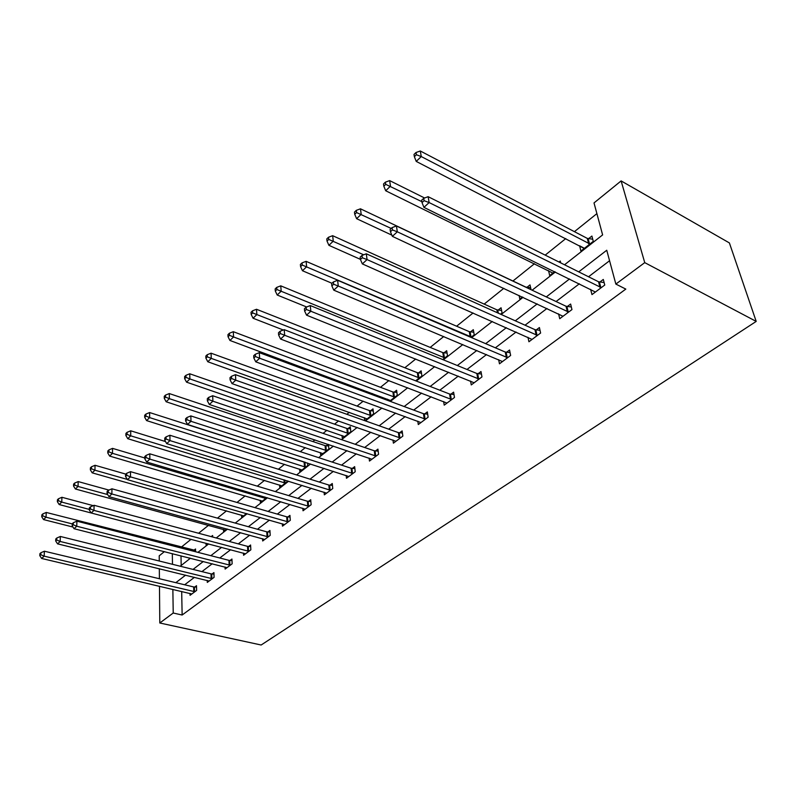 <?xml version="1.0" encoding="UTF-8"?>
<svg xmlns="http://www.w3.org/2000/svg" width="796" height="796" viewBox="0 0 796 796"><rect width="100%" height="100%" fill="white"/><g stroke="black" fill="none" stroke-linecap="round" stroke-linejoin="round"><path stroke-width="1.19" d="M564.533 264.779L602.622 234.91L594.015 202.92L621.119 180.911L729.395 242.929L756.2 321.405L261.148 645.009L159.797 622.999L173.22 613.019L182.135 615.019L625.815 289.097L615.855 284.082L606.751 250.252L578.732 271.864M159.26 561.021L159.22 555.817L164.384 551.628M596.891 213.626L574.423 231.656M565.777 238.601L545.19 255.118M534.454 263.735L512.932 281.008M503.808 288.331L484.167 304.092M473.083 312.987L456.615 326.201M443.75 336.519L430.188 347.404M415.711 359.026L404.836 367.752M388.886 380.558L380.478 387.304M372.608 393.612L371.603 394.428M363.185 401.174L357.066 406.089M349.305 412.318L346.847 414.288M338.559 420.945L334.549 424.159M326.887 430.308L323.096 433.342M314.918 439.909L312.868 441.551M305.306 447.621L300.291 451.65M284.52 464.307L278.371 469.242M264.481 480.386L257.287 486.157M245.148 495.898L236.989 502.445M226.492 510.873L217.447 518.136M208.482 525.33L198.602 533.25M191.07 539.3L181.16 547.25M181 555.837L181.18 565.478M189.189 557.916L189.209 558.563L189.826 558.076M195.597 551.747L195.527 548.991L193.786 550.364M206.055 543.25L206.114 545.29L208.045 543.777M212.661 537.021L212.612 535.499L211.189 536.623M223.507 529.43L223.596 531.569L226.93 528.952M241.566 515.131L241.676 517.37L246.521 513.569M260.252 500.336L260.392 502.684L266.849 497.609M279.605 485.003L279.774 487.47L287.416 481.471L287.366 480.854M299.644 469.103L299.863 471.7L307.783 465.481L307.574 463.053M320.43 452.606L320.689 455.352L328.907 448.904L328.469 444.457M328.091 444.327L326.211 445.81M342.001 435.492L342.3 438.387L350.827 431.691L350.29 426.795L347.991 428.616M364.847 420.686L373.603 413.811L372.996 408.875L370.598 410.766M364.727 420.646L364.379 417.701M389.722 401.164L397.274 395.234L396.597 390.239L394.1 392.209M387.801 400.448L387.632 399.214M415.651 380.806L421.9 375.901L421.134 370.866L418.547 372.916M442.715 359.563L447.531 355.782L446.685 350.698L443.989 352.827M470.983 337.375L474.237 334.808L473.302 329.683L470.486 331.902M500.535 314.171L502.087 312.947L501.052 307.773L498.117 310.092M519.072 295.455L519.828 299.017L522.405 297.007M531.071 289.704L530.007 284.908L526.952 287.326M548.543 270.64L549.688 275.585L554.683 271.665M560.702 262.869L560.265 261.028L559.001 262.023M579.617 245.745L580.901 251.078L593.289 241.357L591.896 236.054L588.543 238.691M609.577 260.73L588.543 276.769M579.339 283.794L556.066 301.535M546.981 308.47L525.042 325.196M516.077 332.031L495.381 347.812M486.535 354.568L466.993 369.463M458.267 376.12L439.8 390.209M431.183 396.776L413.721 410.089M405.224 416.577L388.697 429.173M380.309 435.571L364.668 447.501M356.379 453.82L341.564 465.123M333.385 471.361L319.335 482.068M311.266 488.227L297.943 498.386M289.973 504.465L277.336 514.107M269.466 520.106L257.466 529.26M249.695 535.181L238.293 543.877M230.631 549.728L219.796 557.986M212.224 563.757L201.925 571.618M194.443 577.319L184.652 584.781M181.687 591.458L182.135 615.019M190.025 593.428L190.065 595.308L196.622 590.403L196.503 585.717L194.731 587.05M207.239 580.443L207.298 582.413L214.084 577.339L213.915 572.603L212.084 573.986M225.039 567.011L225.129 569.08L232.143 563.827L231.934 559.041L230.034 560.474M243.467 553.111L243.576 555.27L250.849 549.827L250.591 544.991L248.621 546.474M262.551 538.703L262.69 540.972L270.222 535.34L269.914 530.444L267.874 531.987M282.321 523.768L282.49 526.156L290.301 520.305L289.933 515.37L287.824 516.962M302.828 508.266L303.027 510.783L311.137 504.724L310.709 499.729L308.52 501.38M324.101 492.187L324.34 494.843L332.758 488.545L332.27 483.5L329.992 485.212M346.18 475.471L346.479 478.277L355.215 471.739L354.658 466.645L352.3 468.416M369.125 458.098L369.473 461.073L378.568 454.267L377.931 449.123L375.473 450.974M392.985 440.019L393.393 443.173L402.856 436.099L402.139 430.895L399.582 432.815M417.8 421.184L418.288 424.547L428.139 417.174L427.343 411.92L424.676 413.92M443.651 401.552L444.218 405.144L454.486 397.463L453.601 392.149L450.825 394.239M470.575 381.075L471.262 384.916L481.968 376.906L480.983 371.533L478.088 373.712M498.664 359.683L499.47 363.812L510.644 355.444L509.549 350.021L506.535 352.3M527.977 337.305L528.932 341.763L540.613 333.026L539.409 327.544L536.245 329.922M558.603 313.893L559.727 318.718L571.956 309.574L570.623 304.042L567.319 306.53M590.622 289.346L591.965 294.6L604.761 285.028L603.298 279.446L599.836 282.053M615.855 284.082L644.74 262.63L756.2 321.405M644.74 262.63L621.119 180.911M180.234 566.225L190.423 558.235M197.925 552.344L208.651 543.937M216.243 537.977L227.547 529.111M235.238 523.081L247.138 513.748M254.929 507.629L267.476 497.798M275.376 491.6L288.59 481.232M296.6 474.943L310.54 464.008M318.659 457.64L333.375 446.098M341.603 439.651L357.145 427.452M365.483 420.915L381.901 408.03M390.358 401.403L407.721 387.781M416.298 381.055L434.676 366.648M443.362 359.822L462.824 344.569M471.63 337.653L492.256 321.475M501.191 314.47L523.062 297.316M532.126 290.202L555.339 271.993M172.324 553.638L172.483 564.304M159.329 568.732L159.409 578.742M159.479 586.224L159.797 622.999M172.861 589.378L173.22 613.019M569.528 278.968L546.285 296.908M537.2 303.903L515.291 320.808M506.336 327.713L485.669 343.663M476.834 350.479L457.332 365.523M448.616 372.249L430.188 386.458M421.591 393.095L404.169 406.537M395.682 413.084L379.195 425.79M370.827 432.248L355.225 444.287M346.966 450.655L332.191 462.058M324.042 468.346L310.032 479.152M301.983 485.361L288.699 495.61M280.759 501.729L268.162 511.45M260.322 517.5L248.362 526.723M240.621 532.693L229.268 541.459M221.626 547.35L210.831 555.678M203.288 561.498L193.04 569.409M185.587 575.15L175.836 582.672M583.886 248.024L579.558 245.785M193.776 591.617L193.667 586.941L44.397 551.21L44.158 556.155L194.851 591.736M40.805 554.732L40.904 552.742L39.9 553.678L39.8 555.658L40.805 554.732L44.158 556.155L41.651 558.464L191.826 593.995M193.667 586.941L196.542 587.13M44.397 551.21L40.904 552.742M39.8 555.658L41.651 558.464M195.567 550.454L46.258 512.445L46.029 517.201L43.561 519.579L73.003 527.061M72.237 523.907L46.029 517.201L42.735 515.818L42.825 513.908L41.84 514.863L41.75 516.763L42.735 515.818M43.561 519.579L41.75 516.763M42.825 513.908L46.258 512.445M211.169 578.602L211 573.866L60.357 536.464L60.158 541.469L212.243 578.712M56.725 540.016L56.815 538.016L55.78 538.972L55.69 540.972L56.725 540.016L60.158 541.469L57.551 543.857L209.119 581.05M211 573.866L213.965 574.075M60.357 536.464L56.815 538.016M55.69 540.972L57.551 543.857M229.149 565.12L228.95 560.344L76.913 521.171L76.744 526.226L230.243 565.25M73.252 524.753L73.322 522.733L72.247 523.728L72.177 525.748L73.252 524.753L76.744 526.226L74.048 528.713L227.009 567.667M228.95 560.344L232.004 560.563M76.913 521.171L73.322 522.733M72.177 525.748L74.048 528.713M93.251 505.659L61.939 497.291L61.75 502.097L59.193 504.555L91.172 512.982L93.978 510.405L248.879 551.31M89.301 509.4L61.75 502.097L58.387 500.694L58.466 498.764L57.451 499.749L57.362 501.679L58.387 500.694M207.219 543.559L207.905 543.887M59.193 504.555L57.362 501.679M58.466 498.764L61.939 497.291M108.933 490.097L78.197 481.58L78.038 486.446L75.391 488.993L225.447 530.116M107.699 494.585L78.038 486.446L74.615 485.013L74.675 483.063L73.62 484.087L73.55 486.038L74.615 485.013M75.391 488.993L73.55 486.038M74.675 483.063L78.197 481.58M245.526 553.807L91.172 512.982L89.281 509.947L90.406 508.913L90.455 506.863L89.341 507.898L89.281 509.947M90.406 508.913L93.978 510.405L94.097 505.291L247.516 546.345L250.67 546.583M94.097 505.291L90.455 506.863M267.058 536.723L266.76 531.837L111.947 488.804L111.868 493.978L268.182 536.862M108.226 492.455L108.256 490.386L107.092 491.46L107.062 493.53L108.226 492.455L111.868 493.978L108.953 496.654L264.71 539.459M266.76 531.837L270.013 532.096M111.947 488.804L108.256 490.386M107.062 493.53L108.953 496.654M287.058 521.748L286.699 516.813L130.504 471.66L130.474 476.884L288.182 521.897M126.743 475.341L126.763 473.252L125.559 474.366L125.539 476.466L126.743 475.341L130.474 476.884L127.44 479.67L284.59 524.584M286.699 516.813L290.062 517.092M130.504 471.66L126.763 473.252M125.539 476.466L127.44 479.67M125.818 474.118L95.052 465.282L94.943 470.197L92.187 472.844L243.586 515.878M127.29 479.411L94.943 470.197L91.441 468.745L91.49 466.784L90.396 467.839L90.346 469.809L91.441 468.745M92.187 472.844L90.346 469.809M91.49 466.784L95.052 465.282M144.763 457.969L112.554 448.377L112.485 453.342L109.629 456.078L262.372 501.132M265.764 498.465L112.485 453.342L108.913 451.859L108.943 449.879L107.808 450.984L107.768 452.964L108.913 451.859M109.629 456.078L107.768 452.964M108.943 449.879L112.554 448.377M165.548 441.581L130.733 430.805L130.703 435.82L127.738 438.676L281.824 485.858M285.346 483.092L130.703 435.82L127.061 434.327L127.081 432.318L125.897 433.462L125.877 435.472L127.061 434.327M127.738 438.676L125.877 435.472M127.081 432.318L130.733 430.805M305.545 462.396L149.628 412.547L149.648 417.611L146.564 420.577L301.983 470.028M305.634 467.172L149.648 417.611L145.927 416.099L145.927 414.069L144.693 415.263L144.693 417.283L145.927 416.099M146.564 420.577L144.693 417.283M145.927 414.069L149.628 412.547M328.619 445.989L325.076 445.631L169.289 393.562L169.359 398.667L166.155 401.761L322.897 453.62M326.678 450.645L169.359 398.667L165.558 397.124L165.528 395.085L164.245 396.318L164.274 398.368L165.558 397.124M166.155 401.761L164.274 398.368M165.528 395.085L169.289 393.562M350.519 428.815L346.837 428.437L189.746 373.782L189.886 378.946L186.543 382.16L344.588 436.586M348.519 433.502L189.886 378.946L185.995 377.384L185.946 375.314L184.612 376.608L184.652 378.667L185.995 377.384M186.543 382.16L184.652 378.667M185.946 375.314L189.746 373.782M373.254 410.985L369.444 410.567L211.069 353.185L211.268 358.399L207.786 361.742L367.115 418.905M371.205 415.701L211.268 358.399L207.288 356.807L207.209 354.717L205.816 356.061L205.895 358.15L207.288 356.807M207.786 361.742L205.895 358.15M207.209 354.717L211.069 353.185M396.896 392.458L392.925 392L233.308 331.693L233.576 336.957L229.935 340.459L390.538 400.517M394.776 397.194L233.576 336.957L229.497 335.345L229.397 333.235L227.945 334.638L228.044 336.748L229.497 335.345M229.935 340.459L228.044 336.748M229.397 333.235L233.308 331.693M421.492 373.185L417.353 372.697L256.511 309.276L256.849 314.579L253.058 318.231L283.316 330.002M419.293 377.941L252.68 312.937L252.551 310.808L251.029 312.281L251.158 314.4L252.68 312.937M253.058 318.231L251.158 314.4M252.551 310.808L256.511 309.276M447.093 353.135L442.785 352.598L280.759 285.844L281.177 291.207L277.207 295.017L306.659 306.987M444.825 357.901L276.899 289.525L276.739 287.386L275.157 288.918L275.316 291.057L276.899 289.525M277.207 295.017L275.316 291.057M276.739 287.386L280.759 285.844M473.769 332.24L469.272 331.663L306.112 261.347L306.629 266.75L302.47 270.74L331.962 283.276M471.421 337.026L302.241 265.048L302.042 262.879L300.381 264.491L300.58 266.65L302.241 265.048M302.47 270.74L300.58 266.65M302.042 262.879L306.112 261.347M501.589 310.47L496.883 309.833L332.658 235.696L333.265 241.148L328.907 245.327L360.419 259.357M363.702 254.8L328.758 239.417L328.529 237.228L326.788 238.909L327.027 241.089L328.758 239.417M328.907 245.327L327.027 241.089M328.529 237.228L332.658 235.696M530.633 287.754L525.698 287.048L360.479 208.811L361.185 214.313L356.618 218.691L391.861 235.148M391.194 228.432L356.568 212.552L356.29 210.353L354.469 212.114L354.737 214.313L356.568 212.552M356.618 218.691L354.737 214.313M356.29 210.353L360.479 208.811M424.596 197.995L389.662 180.612L390.488 186.145L385.692 190.751L552.862 273.088M421.88 201.677L385.732 184.354L385.413 182.145L383.503 183.995L383.821 186.204L385.732 184.354M385.692 190.751L383.821 186.204M385.413 182.145L389.662 180.612M307.793 506.216L307.375 501.221L149.807 453.82L149.827 459.113L308.938 506.365M146.016 457.541L146.016 455.431L144.763 456.596L144.763 458.705L146.016 457.541L149.827 459.113L146.673 462.008L305.206 509.161M307.375 501.221L310.858 501.53M149.807 453.82L146.016 455.431M144.763 458.705L146.673 462.008M329.315 490.087L328.838 485.043L169.906 435.253L169.976 440.596L330.479 490.256M166.085 439.004L166.066 436.865L164.752 438.079L164.772 440.218L166.085 439.004L169.976 440.596L166.692 443.621L326.599 493.152M328.838 485.043L332.449 485.371M169.906 435.253L166.066 436.865M164.772 440.218L166.692 443.621M351.673 473.341L351.126 468.247L190.841 415.91L190.98 421.313L352.847 473.511M187 419.691L186.951 417.532L185.587 418.795L185.637 420.955L187 419.691L190.98 421.313L187.558 424.457L348.827 476.525M351.126 468.247L354.877 468.605M190.841 415.91L186.951 417.532M185.637 420.955L187.558 424.457M374.916 455.929L374.289 450.785L212.681 395.731L212.89 401.194L376.1 456.118M208.811 399.542L208.731 397.363L207.308 398.677L207.388 400.856L208.811 399.542L212.89 401.194L209.318 404.467L371.911 459.242M374.289 450.785L378.18 451.173M212.681 395.731L208.731 397.363M207.388 400.856L209.318 404.467M399.085 437.82L398.388 432.616L235.477 374.667L235.755 380.19L400.288 438.019M231.586 378.508L231.477 376.299L229.994 377.682L230.094 379.881L231.586 378.508L235.755 380.19L232.024 383.612L395.93 441.273M398.388 432.616L402.438 433.044M235.477 374.667L231.477 376.299M230.094 379.881L232.024 383.612M424.248 418.975L423.472 413.711L259.297 352.658L259.655 358.24L425.462 419.174M255.377 356.528L255.237 354.3L253.685 355.742L253.825 357.971L255.377 356.528L259.655 358.24L255.755 361.822L420.935 422.567M423.472 413.711L427.681 414.179M259.297 352.658L255.237 354.3M253.825 357.971L255.755 361.822M450.476 399.333L449.601 394.02L284.212 329.644L284.66 335.275L451.7 399.552M280.272 333.544L280.092 331.285L278.471 332.798L278.64 335.046L280.272 333.544L284.66 335.275L280.57 339.026L446.974 403.084M449.601 394.02L453.999 394.517M284.212 329.644L280.092 331.285M278.64 335.046L280.57 339.026M477.819 378.846L476.844 373.483L310.291 305.555L310.828 311.236L479.063 379.075M306.331 309.475L306.122 307.196L304.42 308.778L304.619 311.047L306.331 309.475L310.828 311.236L306.55 315.166L474.127 382.767M476.844 373.483L481.441 374.03M310.291 305.555L306.122 307.196M304.619 311.047L306.55 315.166M506.355 357.464L505.271 352.051L337.633 280.291L338.27 286.033L507.609 357.712M333.643 284.242L333.395 281.943L331.614 283.595L331.852 285.893L333.643 284.242L338.27 286.033L333.783 290.152L502.465 361.563M505.271 352.051L510.087 352.648M337.633 280.291L333.395 281.943M331.852 285.893L333.783 290.152M536.166 335.136L534.972 329.663L366.309 253.795L367.065 259.586L537.439 335.395M362.309 257.765L362.021 255.446L360.14 257.178L360.429 259.496L362.309 257.765L367.065 259.586L362.349 263.914L532.056 339.424M534.972 329.663L540.016 330.32M366.309 253.795L362.021 255.446M360.429 259.496L362.349 263.914M567.349 311.773L566.026 306.251L396.438 225.964L397.313 231.805L568.633 312.062M392.428 229.945L392.09 227.606L390.11 229.437L390.458 231.765L392.428 229.945L397.313 231.805L392.358 236.352L563.001 316.271M566.026 306.251L571.329 306.977M396.438 225.964L392.09 227.606M390.458 231.765L392.358 236.352M599.985 287.326L598.532 281.754L428.129 196.682L429.134 202.572L601.288 287.625M424.109 200.682L423.721 198.323L421.641 200.244L422.029 202.602L424.109 200.682L429.134 202.572L423.93 207.358L595.388 292.032M598.532 281.754L604.114 282.56M428.129 196.682L423.721 198.323M422.029 202.602L423.93 207.358M592.731 239.228L587.269 238.382L420.308 150.991L421.263 156.563L416.228 161.409L584.224 248.471M589.926 243.994L421.263 156.563L416.378 154.742L416.01 152.514L414 154.454L414.368 156.683L416.378 154.742M416.228 161.409L414.368 156.683M416.01 152.514L420.308 150.991M194.523 591.717L194.403 587.04M193.468 550.354L193.488 551.21M192.741 550.245L192.761 551.021M211.915 578.702L211.756 573.976M229.905 565.23L229.706 560.454M247.775 551.17L247.516 546.345M248.541 551.29L248.282 546.454M267.834 536.842L267.526 531.967M287.834 521.877L287.475 516.942M265.347 497.172L265.426 498.445M264.58 496.943L264.67 498.316M284.779 480.048L284.998 483.072M284.003 479.809L284.232 482.943M304.888 462.357L305.286 467.143M304.112 462.207L304.51 467.003M325.863 445.79L326.33 450.626M325.076 445.631L325.544 450.476M347.633 428.596L348.16 433.482M346.837 428.437L347.364 433.322M370.24 410.736L370.837 415.671M369.444 410.567L370.04 415.502M393.741 392.179L394.408 397.164M392.925 392L393.602 396.985M418.179 372.876L418.925 377.911M417.353 372.697L418.109 377.722M443.611 352.787L444.447 357.872M442.785 352.598L443.621 357.673M470.108 331.862L471.033 336.987M469.272 331.663L470.197 336.788M497.729 310.052L498.356 313.186M496.883 309.833L497.47 312.798M308.589 506.346L308.161 501.361M330.121 490.227L329.634 485.192M352.489 473.491L351.931 468.396M375.732 456.088L375.105 450.944M399.91 437.989L399.214 432.785M425.084 419.144L424.298 413.89M451.312 399.512L450.436 394.209M478.665 379.045L477.69 373.682M507.211 357.673L506.137 352.26M537.041 335.355L535.847 329.882M568.225 312.012L566.911 306.49M600.871 287.575L599.418 282.003M588.144 238.641L589.518 243.944M587.269 238.382L588.652 243.685"/></g></svg>
